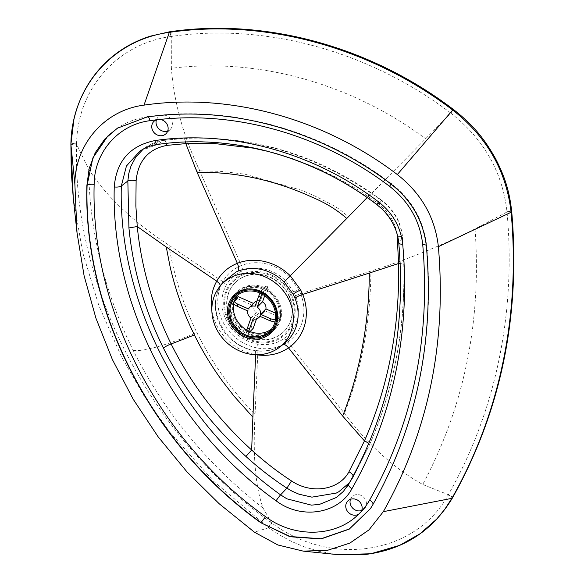 <?xml version="1.0" encoding="UTF-8"?>
<svg xmlns="http://www.w3.org/2000/svg" width="584" height="584" viewBox="0 0 584 584"><rect width="100%" height="100%" fill="white"/><g stroke="black" fill="none" stroke-linecap="round" stroke-linejoin="round"><path stroke-width="0.44" stroke-dasharray="2.92 2.19" d="M350.458 499.298A8.621 7.745 44.8 0 1 352.108 496.656A8.621 7.745 44.8 0 1 361.175 495.451A8.621 7.745 44.8 0 1 366.423 503.671A8.621 7.745 44.8 0 1 364.343 508.81A8.621 7.745 44.8 0 1 361.715 510.474M221.883 283.941L220.175 286.664A43.537 39.091 -135.2 0 0 234.14 341.874A43.537 39.091 -135.2 0 0 254.033 350.59C264.676 352.298 274.203 350.334 282.619 344.713A43.537 39.091 -135.2 0 0 284.496 343.326L282.685 344.662A6.898 2.993 55.4 0 0 282.619 344.713M232.089 299.483A26.441 23.74 -135.2 0 0 241.761 330.559A26.441 23.74 -135.2 0 0 267.392 334.384A26.441 23.74 -135.2 0 0 267.611 334.282M272.713 331.143A26.441 23.74 -135.2 0 0 274.246 329.741A26.441 23.74 -135.2 0 0 269.217 291.657A26.441 23.74 -135.2 0 0 243.594 287.832A26.441 23.74 -135.2 0 0 236.732 292.467A26.441 23.74 -135.2 0 0 235.345 294.007A26.565 23.849 44.8 0 1 235.673 293.577A26.565 23.849 44.8 0 1 244.251 287.007A26.565 23.849 44.8 0 1 278.451 300.891A26.565 23.849 44.8 0 1 273.144 330.814A26.565 23.849 44.8 0 1 272.721 331.135M268.603 333.573A26.565 23.849 44.8 0 1 268.158 333.771A26.565 23.849 44.8 0 1 233.965 319.879A26.565 23.849 44.8 0 1 232.819 298.409M293.847 292.029L285.503 280.67A40.23 36.12 -135.2 0 0 242.944 270.633C235.732 273.538 230.213 278.327 226.373 284.977A40.23 36.12 -135.2 0 0 226.468 320.784A40.23 36.12 -135.2 0 0 257.661 344.056C267.494 345.626 276.298 343.815 284.072 338.625A40.23 36.12 -135.2 0 0 295.504 295.672A40.238 36.128 -135.2 0 0 293.847 292.029L298.752 289.547L289.357 276.758L285.503 280.67M156.461 119.822A8.621 7.745 44.8 0 1 158.111 117.18A8.621 7.745 44.8 0 1 167.17 115.975A8.621 7.745 44.8 0 1 172.419 124.195A8.621 7.745 44.8 0 1 170.338 129.334A8.621 7.745 44.8 0 1 167.71 131.006M143.19 149.139L146.234 146.883L160.505 140.941L163.476 140.437L157.884 144.321C231.921 133.488 313.396 155.804 377.206 204.422C389.929 214.438 397.171 227.147 398.909 242.55C406.428 330.507 389.711 410.997 348.75 484.019L348.684 484.136M166.44 143.357A5.745 2.336 82.5 0 0 163.885 140.284A5.745 2.336 82.5 0 0 163.476 140.437L182.975 138.517C248.864 135.218 311.294 153.249 370.249 192.632L381.389 200.509C393.915 210.116 400.931 222.519 402.42 237.717L403.799 265.464C405.157 330.194 393.536 390.36 368.942 445.972L353.013 477.559L349.48 482.727M255.653 354.707L256.128 354.722M267.443 151.249L291.723 158.271L317.397 168.207L337.107 177.697L359.905 190.888L379.104 203.991L389.769 215.014L395.134 225.723L397.054 233.863M379.104 203.991L381.659 200.239L370.57 192.399L367.146 197.574M169.842 31.762L171.134 33.697L171.097 36.493C117.114 43.639 77.183 89.14 76.57 144.241L88.644 169.126C106.105 196.246 132.853 221.584 168.878 245.149L222.789 281.612C227.11 274.122 233.33 268.742 241.44 265.464L242.944 270.633M70.89 144.766L74.65 143.89L76.562 144.628C72.584 286.467 149.409 435.452 271.582 522.848L271.94 523.103C331.508 567.626 415.713 554.245 448.132 495.064L448.293 494.794A545.237 489.582 -135.2 0 0 507.014 211.977L506.992 211.737C502.488 171.9 483.778 139.043 450.877 113.165L289.357 276.758M452.709 110.047C453.615 109.055 453.542 109.317 452.505 110.829L450.782 113.092C369.46 51.166 265.603 22.696 171.265 36.471L171.368 68.321C257.405 57.356 351.072 83.278 425.502 138.671M289.357 276.765A45.289 40.661 -135.2 0 0 241.44 265.464L196.647 164.06C182.296 132.152 173.871 100.236 171.368 68.321M511.723 212.094L509.876 211.576L507.014 211.977L475.033 228.906C440.657 246.032 405.953 260.092 370.906 271.078L300.614 293.65A45.296 40.668 -135.2 0 0 298.752 289.547M199.546 170.842L221.117 171.382L244.871 174.171L301.921 190.362L315.995 196.531L332.252 204.838L339.611 209.401L348.495 216.73M475.033 228.906C481.705 321.324 464.265 406.522 422.721 484.494C394.193 468.529 368.088 444.833 344.421 413.399C361.627 369.183 370.46 321.74 370.906 271.078M451.877 498.313C452.907 497.845 452.556 496.969 450.804 495.67L422.721 484.494M73.27 198.034L82.724 252.646L98.886 305.651L121.545 356.861L143.708 395.331L169.433 431.773L213.576 481.26L268.231 527.476L271.582 522.848L262.997 507.941C255.383 486.567 252.741 455.396 255.069 414.428L258.011 348.115C269.085 349.889 278.991 347.852 287.751 342.005L344.421 413.399M284.072 338.625A8.045 3.489 55.4 0 1 287.751 342.005A45.289 40.661 -135.2 0 0 300.607 293.65L295.504 295.672M262.997 507.941C207.692 464.922 164.44 412.443 133.232 350.495C104.405 292.022 89.542 231.571 88.644 169.126M168.878 245.149C173.784 275.451 183.135 304.622 196.925 332.661C211.97 362.883 231.352 390.141 255.069 414.428M233.782 303.687A24.141 21.688 44.9 0 1 234.965 299.709M237.557 295.19A24.141 21.688 44.9 0 1 239.228 293.277A24.141 21.688 44.9 0 1 276.831 302.227A24.141 21.688 44.9 0 1 273.443 327.347A24.141 21.688 44.9 0 1 271.531 329.033M228.308 319.477A36.668 32.938 44.9 0 1 243.74 274.589A36.668 32.938 44.9 0 1 290.562 294.927A36.668 32.938 44.9 0 1 275.13 339.815A36.668 32.938 44.9 0 1 228.308 319.477M291.343 294.621A37.588 33.762 44.9 0 1 275.524 340.633A37.588 33.762 44.9 0 1 227.519 319.784A37.588 33.762 44.9 0 1 243.338 273.772A37.588 33.762 44.9 0 1 291.343 294.621M239.871 291.131A25.294 22.718 44.9 0 1 277.86 301.789A25.294 22.718 44.9 0 1 275.429 326.887M274.312 328.099A25.294 22.718 44.9 0 1 234.921 318.718A25.294 22.718 44.9 0 1 238.469 292.409M250.032 331.573A24.141 21.688 44.9 0 1 246.849 330.069M245.017 276.21A34.485 30.981 44.9 0 1 289.036 295.409A34.485 30.981 44.9 0 1 284.174 331.238A34.485 30.981 44.9 0 1 274.451 337.596A34.485 30.981 44.9 0 1 230.432 318.397A34.485 30.981 44.9 0 1 235.301 282.568A34.485 30.981 44.9 0 1 245.017 276.21M230.14 318.696A34.485 30.981 44.9 0 1 235.009 282.86A34.485 30.981 44.9 0 1 288.744 295.701A34.485 30.981 44.9 0 1 283.882 331.537A34.485 30.981 44.9 0 1 230.14 318.696M262.041 294.044L264.26 290.438A24.141 21.688 -135.1 0 0 262.187 289.518L260.004 293.051M255.135 306.242L260.479 300.869L265.749 285.941L262.187 289.518M265.749 285.941A24.141 21.688 44.9 0 1 267.822 286.861L264.26 290.438M247.623 310.849L252.967 305.476L237.374 298.57L233.549 302.57M237.374 298.57A24.141 21.688 44.9 0 1 238.075 296.584M246.915 331.413L247.499 331.121A24.141 21.688 -135.1 0 0 249.565 332.033M253.062 318.893L258.405 313.52L256.515 318.886M253.135 328.456A24.141 21.688 44.9 0 1 251.062 327.536L247.499 331.121M274.969 322.003L277.247 321.39A24.141 21.688 -135.1 0 0 277.947 319.404L275.4 320.01M275.473 313.155L281.51 315.827L277.947 319.404M281.51 315.827A24.141 21.688 44.9 0 1 280.809 317.813L277.247 321.39M251.062 327.536L256.332 312.608L250.989 317.973M280.809 317.813L265.216 310.9A6.898 6.198 44.9 0 1 264.333 312.068A6.898 6.198 44.9 0 1 258.405 313.52M265.216 310.9L259.873 316.272M253.478 303.41L248.317 308.863M256.332 312.608A6.898 6.198 44.9 0 1 252.967 305.476M267.822 286.861L264.698 295.708M253.668 303.49A6.898 6.198 44.9 0 1 254.558 302.329M257.026 300.884A6.898 6.198 44.9 0 1 260.479 300.869M370.395 508.686L372.877 504.671A5.745 2.46 -150.3 0 1 372.84 504.729L370.46 508.598M372.877 504.671C416.808 426.313 434.737 340.041 426.67 245.857C423.794 220.584 411.976 199.801 391.222 183.507C320.412 129.553 229.906 104.704 147.46 116.771A5.745 2.095 81.9 0 0 147.102 116.917C229.439 105.032 319.871 129.809 390.886 183.726C411.735 200.181 423.619 221.044 426.517 246.317A497.283 446.519 44.8 0 1 372.84 504.729L372.716 504.904M117.924 127.845L146.934 117.034M391.222 183.507L391.222 183.507A5.745 0.38 127.1 0 0 390.886 183.726L390.754 183.85M426.67 245.857A5.745 1.723 174.8 0 1 426.517 246.317L426.408 246.47M185.595 142.007A5.745 2.095 86.5 0 0 183.398 138.371L163.885 140.284C157.424 141.153 151.541 143.357 146.234 146.883L139.897 151.117L157.884 144.321A5.745 2.095 81.9 0 1 157.527 144.467M376.87 204.641A5.745 0.38 127.1 0 0 377.206 204.422L381.659 200.239C394.12 209.729 401.091 222.102 402.573 237.359A5.745 1.372 175.7 0 1 402.42 237.717L398.909 242.55A5.745 1.723 174.8 0 0 398.762 243.002M353.174 476.033A5.745 2.942 -150.5 0 1 353.057 477.486A5.745 2.942 -150.5 0 1 353.013 477.559L348.75 484.019M370.57 192.399C313.301 153.461 250.916 135.452 183.398 138.371A5.745 2.095 86.5 0 0 182.975 138.517M368.606 443.884A5.745 2.613 -155.9 0 1 369.03 445.811A5.745 2.613 -155.9 0 1 368.942 445.972M400.171 263.567A5.745 1.686 178.7 0 1 403.945 265.07A5.745 1.686 178.7 0 1 403.799 265.464M397.697 236.367A5.745 1.372 175.7 0 1 402.573 237.359L403.945 265.07L404.033 281.298L403.288 302.198C401.945 324.916 398.916 347.115 394.193 368.789C388.404 396.171 378.257 425.554 369.03 445.811L353.057 477.486L347.334 486.319M211.868 310.732A50.041 44.931 -135.2 0 0 216.861 325.689A50.041 44.931 -135.2 0 0 232.79 344.618A50.041 44.931 -135.2 0 0 255.653 354.641C255.726 351.232 255.186 349.882 254.033 350.59L254.661 350.363C225.599 346.662 205.823 308.958 220.285 286.51L221.387 284.685M169.747 31.784L170.944 33.646L171.097 36.493L169.762 31.777M452.804 110.12L450.877 113.165L452.812 110.12M196.647 164.06L199.816 170.835M257.661 344.056L258.011 348.115A45.289 40.661 -135.2 0 1 222.906 321.915A45.289 40.661 -135.2 0 1 222.796 281.619L226.373 284.977M133.232 350.495C143.912 351.597 165.148 345.648 196.925 332.661M268.231 527.476L268.589 527.739L271.94 523.103L268.589 527.739L280.415 535.499L292.007 541.66L303.563 546.566L318.557 551.238L337.902 554.647M451.717 498.597C452.673 497.239 451.483 496.064 448.132 495.064L450.724 495.991L452.308 498.115M511.745 211.963L506.992 211.737L509.854 211.335L511.708 212.131M70.898 144.372C72.372 143.197 74.263 143.153 76.57 144.241C74.263 143.16 72.372 143.204 70.898 144.372M268.589 527.739L254.434 532.177M220.445 285.693L220.175 286.664M283.014 344.494A6.898 2.993 55.4 0 0 282.685 344.662C274.611 350.115 265.267 352.013 254.661 350.349M234.512 300.169A24.141 21.688 -135.1 0 0 233.812 302.147M347.83 500.962L352.108 496.656M272.348 331.435L273.144 330.814M274.246 329.741L271.334 332.676M153.826 121.487L158.111 117.18M147.46 116.771C136.51 118.348 126.545 122.114 117.567 128.078L117.384 128.195M170.338 129.334L166.06 133.648M233.819 295.402L236.732 292.467M235.673 293.577L235.053 294.373M364.343 508.81L360.065 513.117M239.228 293.277L235.644 296.876M269.852 330.945L273.443 327.347M264.333 312.068L260.055 316.353"/><path stroke-width="0.88" d="M362.146 507.978A8.621 7.745 -135.2 0 0 356.89 499.758A8.621 7.745 -135.2 0 0 347.83 500.962A8.621 7.745 -135.2 0 0 345.75 506.109A8.621 7.745 -135.2 0 0 350.123 513.832A8.621 7.745 -135.2 0 0 358.62 514.234L361.219 511.584A8.621 7.745 -135.2 0 0 362.146 507.978M361.715 510.474A8.621 7.745 44.8 0 1 350.028 501.802A8.621 7.745 44.8 0 1 350.458 499.298M279.882 346.976L284.496 343.326A43.537 39.091 -135.2 0 0 294.986 298.227A43.537 39.091 -135.2 0 0 293.197 294.292L284.167 281.992A43.537 39.091 -135.2 0 0 279.342 277.823A43.537 39.091 -135.2 0 0 238.104 271.137L236.184 271.954L223.095 282.306L219.467 286.934A42.829 38.456 44.8 0 1 274.808 282.532A42.829 38.456 44.8 0 1 288.445 298.731A42.829 38.456 44.8 0 1 279.882 346.976A42.829 38.456 44.8 0 1 230.337 345.546A42.829 38.456 44.8 0 1 219.467 286.934M267.611 334.282A26.441 23.74 -135.2 0 0 272.348 331.435A26.441 23.74 -135.2 0 0 272.713 331.143A26.565 23.849 44.8 0 1 268.603 333.573M266.304 294.591A26.441 23.74 44.8 0 1 271.334 332.676A26.441 23.74 44.8 0 1 238.849 333.486A26.441 23.74 44.8 0 1 233.819 295.402A26.441 23.74 44.8 0 1 266.304 294.591M232.819 298.409A26.565 23.849 44.8 0 1 235.352 294A26.441 23.74 -135.2 0 0 235.053 294.373A26.441 23.74 -135.2 0 0 232.089 299.483M358.62 514.234C335.698 537.236 294.314 538.295 265.464 516.606C158.052 439.949 90.527 308.951 94.148 184.383C94.279 152.125 118.428 124.611 150.052 120.669A319.112 286.54 44.8 0 1 156.41 119.837A8.621 7.745 -135.2 0 0 153.826 121.487A8.621 7.745 -135.2 0 0 151.745 126.633A8.621 7.745 -135.2 0 0 151.862 128.049A8.621 7.745 44.8 0 0 152.176 129.334A8.621 7.745 -135.2 0 0 166.06 133.648A8.621 7.745 -135.2 0 0 168.141 128.502A8.621 7.745 -135.2 0 0 160.031 119.435C238.206 110.945 322.638 135.546 389.543 186.296A5.745 0.38 127.1 0 0 391.222 183.507M156.41 119.837L160.031 119.435M167.71 131.006A8.621 7.745 44.8 0 1 156.03 122.326A8.621 7.745 44.8 0 1 156.461 119.822M349.48 482.727L338.669 491.823L336.326 493.057L311.936 497.145L299.03 494.217L292.036 491.159L286.897 488.151C272.472 478.734 258.814 468.164 245.93 456.44C211.357 425.137 183.85 389.017 163.418 348.071C144.54 309.805 133.042 269.757 128.933 227.928L127.845 180.996L128.823 173.36L130.955 166.148L135.663 157.286L143.19 149.139M397.054 233.863L398.602 263.501C399.777 327.084 388.396 386.221 364.46 440.913L348.947 471.806C339.129 490.151 311.506 494.502 291.533 480.953C277.531 471.85 264.238 461.542 251.66 450.03C217.92 419.319 191.077 383.965 171.134 343.976C152.687 306.607 141.394 267.457 137.255 226.526L135.868 205.991L136.116 180.712C138.131 160.79 148.394 149.015 166.915 145.38L185.814 143.606L213.81 143.452L252.967 148.102L267.443 151.249M291.533 480.953L286.897 488.151L280.597 494.867C180.726 423.568 117.961 301.84 121.326 185.997L126.429 166.024L139.897 151.117C145.715 147.416 151.592 145.197 157.527 144.467L157.527 144.467C231.395 133.634 312.973 155.943 376.87 204.641L381.972 208.992C391.813 218.701 397.412 230.038 398.762 243.002C406.26 330.916 389.579 411.275 348.714 484.078A5.745 2.46 -150.3 0 1 348.75 484.019M185.595 142.007A5.745 2.095 86.5 0 1 185.814 143.606L197.129 172.382L237.345 263.311C228.381 266.939 221.511 272.889 216.737 281.159L166.265 247.01L137.255 226.526L128.933 227.928M245.93 456.44L251.66 450.03L252.887 417.129L234.213 396.332L222.825 381.688C211.977 366.905 202.502 351.334 194.399 334.975C186.471 318.514 183.018 309.987 177.266 292.767C174.2 283.072 171.784 274.276 170.032 266.392L166.265 247.01M252.887 417.115L255.653 354.641C267.888 356.605 278.838 354.349 288.511 347.882A50.041 44.931 -135.2 0 0 302.724 294.453L300.665 289.927L290.292 275.794A50.041 44.931 -135.2 0 0 237.345 263.311C238.819 266.873 239.068 269.479 238.104 271.137M368.606 443.884A5.745 2.613 -155.9 0 0 364.46 440.913L342.677 416.056L288.511 347.882A6.898 2.993 55.4 0 0 283.014 344.494M197.129 172.382L197.392 172.382C223.402 171.93 249.2 175.514 274.787 183.128C287.861 187.033 300.351 191.756 312.257 197.297C325.405 202.728 336.91 209.787 346.757 218.474L284.167 281.992M367.146 197.574L346.757 218.474M400.171 263.567A5.745 1.686 178.7 0 0 398.602 263.501L369.307 273.071C369.073 323.222 360.197 370.884 342.677 416.056M369.307 273.071L302.724 294.453A6.898 1.321 -21.7 0 0 294.986 298.227M397.324 174.55C323.653 118.406 229.505 92.608 144.014 105.135C104.879 110.033 75.044 144.044 74.861 183.953L77.015 232.695L84.089 275.699L95.922 318.171L112.362 359.51L133.21 399.266L158.169 436.847L186.96 471.843L219.175 503.736L254.434 532.177L277.86 544.974L303.22 551.121L327.442 550.332L349.882 543.091L368.986 529.885L383.323 511.664C428.284 431.518 446.636 343.188 438.38 246.66C435.08 217.518 421.392 193.487 397.324 174.55L452.709 110.047C370.263 47.253 264.968 18.403 169.316 32.368L144.014 105.135M426.408 246.47C434.459 340.603 416.56 426.751 372.716 504.904L370.395 508.686L349.247 529.133L320.996 538.959L289.941 536.725L260.785 522.716C151.745 444.884 83.205 311.966 86.885 185.486L89.177 168.418L95.258 152.679L104.813 139.05L117.384 128.203L146.934 117.034C229.227 104.974 319.842 129.809 390.754 183.85C411.654 200.29 423.539 221.168 426.408 246.47M246.849 330.069A24.141 21.688 44.9 0 1 235.841 318.389A24.141 21.688 44.9 0 1 233.782 303.687M234.965 299.709A24.141 21.688 44.9 0 1 237.557 295.19M232.257 321.996A24.141 21.688 44.9 0 1 235.644 296.876A24.141 21.688 44.9 0 1 273.246 305.833A24.141 21.688 44.9 0 1 269.852 330.945A24.141 21.688 44.9 0 1 232.257 321.996M275.429 326.887A25.294 22.718 44.9 0 1 274.312 328.099L270.669 331.756A25.294 22.718 44.9 0 1 231.279 322.375A25.294 22.718 44.9 0 1 234.826 296.066A25.294 22.718 44.9 0 1 274.217 305.447A25.294 22.718 44.9 0 1 270.669 331.756M234.826 296.066L238.469 292.409A25.294 22.718 44.9 0 1 239.871 291.131M271.531 329.033A24.141 21.688 44.9 0 1 250.032 331.573M260.004 293.051L258.654 296.278A18.396 16.52 44.9 0 1 260.719 297.19L262.041 294.044M233.812 302.147C233.038 303.373 234.169 304.738 237.213 306.235A18.396 16.52 44.9 0 1 237.914 304.249L248.317 308.863A6.898 6.198 44.9 0 1 249.207 307.702A6.898 6.198 44.9 0 1 255.135 306.242L258.654 296.278M237.914 304.249C234.87 302.753 233.739 301.388 234.512 300.169L233.549 302.57M256.515 318.886L253.135 328.456L249.565 332.033C248.587 332.829 248.58 331.77 249.536 328.858A18.396 16.52 44.9 0 1 247.47 327.945L250.989 317.973A6.898 6.198 44.9 0 1 247.623 310.849L237.213 306.235M253.478 303.41L238.075 296.584L234.512 300.169M247.47 327.945C246.506 330.851 246.521 331.909 247.499 331.121M249.565 332.033L248.996 332.332L246.915 331.413M275.4 320.01L270.976 318.901A18.396 16.52 44.9 0 1 270.275 320.879L259.873 316.272A6.898 6.198 44.9 0 1 258.982 317.433A6.898 6.198 44.9 0 1 253.062 318.893L249.536 328.858M270.275 320.879L274.969 322.003M264.698 295.708L262.552 301.789A6.898 6.198 44.9 0 1 265.917 308.921L275.473 313.155M265.917 308.921L260.573 314.287L270.976 318.901M260.719 297.19L257.201 307.162A6.898 6.198 44.9 0 1 260.573 314.287M262.552 301.789L257.201 307.162M249.207 307.702L254.558 302.329A6.898 6.198 44.9 0 1 257.026 300.884M265.464 516.606A5.745 0.431 -54 0 1 260.96 522.534C151.935 444.701 83.41 311.805 87.082 185.332L92.885 157.906L107.974 135.846L117.924 127.845M370.46 508.598L349.334 528.965L321.083 538.769L290.036 536.514L260.785 522.716M389.543 186.296C408.961 201.553 420.02 220.986 422.728 244.587C430.678 337.625 412.99 422.772 369.665 500.028A5.745 2.46 -150.3 0 1 372.877 504.671M369.665 500.028A77.694 69.766 44.8 0 1 361.219 511.584M94.148 184.383A5.745 1.92 1.2 0 0 87.082 185.332L86.885 185.486M150.052 120.669A5.745 2.095 81.9 0 0 147.46 116.771M402.704 244.273A470.405 422.385 44.8 0 1 351.926 488.72C338.508 514.037 301.147 519.942 276.093 500.787C174.616 428.342 110.843 304.651 114.252 186.946C116.362 161.177 129.918 145.723 154.935 140.576C230.417 129.531 313.498 152.278 378.549 201.852C392.711 212.992 400.763 227.132 402.704 244.273A5.745 1.723 174.8 0 1 398.762 243.002M276.093 500.787A5.745 0.431 -54 0 1 280.597 494.867L286.897 498.824L311.374 505.131L319.397 504.43L336.479 497.451L343.356 491.436L348.684 484.136M114.252 186.946A5.745 1.92 1.2 0 0 121.326 185.997L127.845 180.996A5.745 1.504 3.1 0 1 136.116 180.712M422.728 244.587A5.745 1.723 174.8 0 1 426.67 245.857M154.935 140.576A5.745 2.095 81.9 0 0 157.527 144.467M351.926 488.72A5.745 2.46 -150.3 0 1 348.714 484.078L347.334 486.319M378.549 201.852A5.745 0.38 127.1 0 0 376.87 204.641M194.399 334.975L171.134 343.976A5.745 0.905 -26.4 0 0 163.418 348.071M166.915 145.38A5.745 2.336 82.5 0 0 166.44 143.357M348.947 471.806A5.745 2.942 -150.5 0 1 353.174 476.033M397.324 236.381A5.745 1.372 175.7 0 1 397.697 236.367M194.216 165.433L197.392 172.382M169.316 32.368L169.667 31.777L169.141 32.39L169.667 31.777L150.154 36.208C131.568 42.187 115.705 52.012 102.55 65.693C88.323 80.658 78.789 98.535 73.942 119.318L70.898 144.292M452.709 110.047L453.337 109.442C370.913 46.654 265.603 17.776 169.842 31.755M383.323 511.664L452.25 498.276C431.926 531.732 402.062 550.573 362.671 554.8L337.91 554.647L370.796 553.778L399.565 545.398L419.954 533.827L436.657 519.139L444.738 509.35L451.877 498.313A550.413 494.225 -135.2 0 0 511.153 212.817L511.131 212.569C506.459 171.163 487.019 137.014 452.812 110.12L453.345 109.434M452.812 110.12L453.439 109.507C473.894 125.37 485.246 140.102 495.714 158.972C504.087 175.419 509.358 189.639 511.745 211.963L438.38 246.66M169.141 32.39C113.048 39.792 71.533 87.104 70.898 144.372L71.248 171.689L73.27 198.027M451.717 498.597L452.308 498.115M451.877 498.313L452.41 497.984C500.846 411.479 520.629 316.214 511.766 212.211L511.723 212.094M511.153 212.817L511.745 211.963M511.131 212.569L511.708 212.131M70.898 144.336L73.27 198.034L77.015 232.695M70.898 144.372L74.861 183.953M220.445 285.693L219.511 283.649L216.737 281.159A50.041 44.931 -135.2 0 0 211.196 302.388A50.041 44.931 -135.2 0 0 211.868 310.732M300.665 289.927A6.898 1.037 -27.1 0 0 293.197 294.292M337.902 554.647L303.22 551.121M221.387 284.685L221.883 283.941M260.055 316.353L258.982 317.433"/></g></svg>

